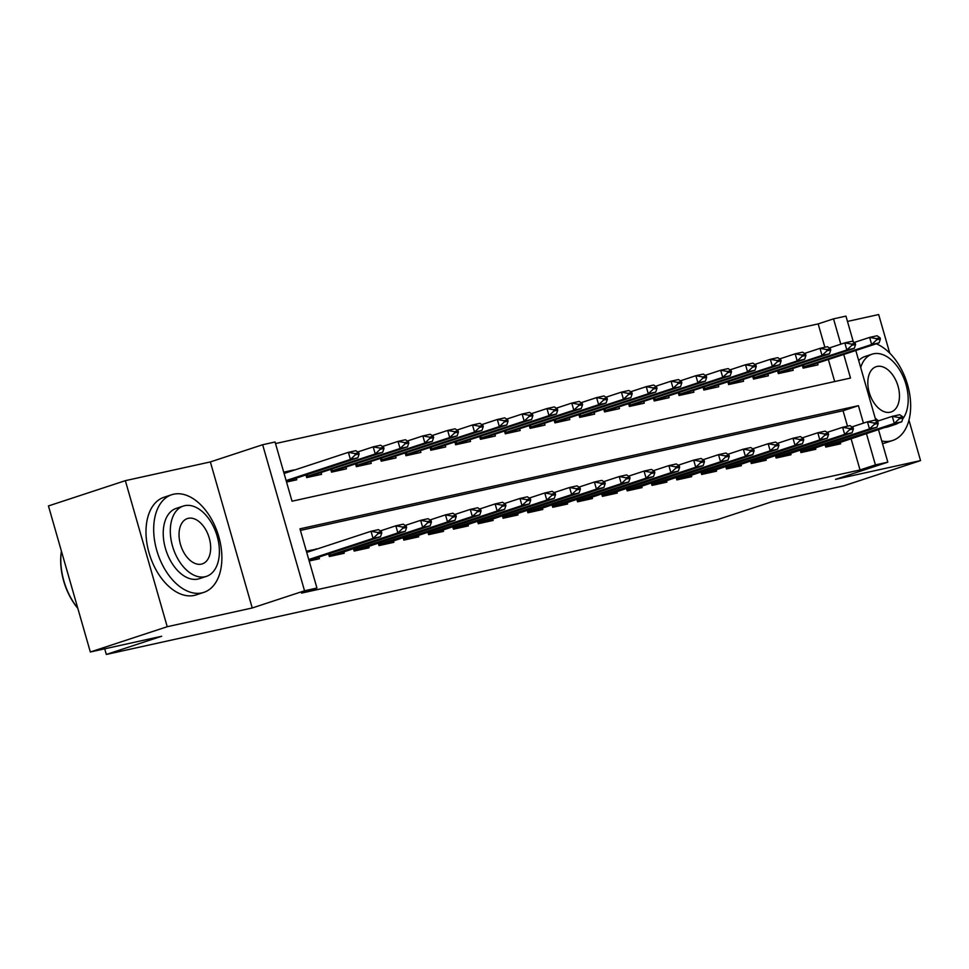 <?xml version="1.0" encoding="UTF-8"?>
<svg xmlns="http://www.w3.org/2000/svg" width="969" height="969" viewBox="0 0 969 969"><rect width="100%" height="100%" fill="white"/><g stroke="black" fill="none" stroke-linecap="round" stroke-linejoin="round"><path stroke-width="1.45" d="M824.861 347.265L818.163 323.9L833.534 318.849L845.949 316.112L853.374 341.996M889.736 353.128L878.665 314.55L847.475 321.429M878.447 429.461L887.822 462.165L835.532 479.352L920.55 460.602L843.648 485.881L772.293 501.615L716.927 519.808L106.324 654.45L161.69 636.258L90.335 651.992L48.45 505.939L125.352 480.66L167.225 626.713L252.243 607.975L304.532 590.787L262.647 444.735L275.063 441.997L292.032 501.203L850.516 378.055L843.757 354.484M252.243 607.975L210.358 461.922L125.352 480.66M210.358 461.922L262.647 444.735M818.163 323.9L275.511 443.56M920.55 460.602L908.946 420.158M90.335 651.992L167.225 626.713M824.982 444.347L825.77 447.084L840.656 443.802L840.159 442.046M800.164 449.822L800.951 452.559L815.837 449.277L815.341 447.521M775.345 455.297L776.121 458.034L791.019 454.74L790.522 452.995M750.527 460.772L751.302 463.497L766.2 460.214L765.692 458.47M725.696 466.246L726.484 468.972L741.382 465.689L740.873 463.945M700.878 471.721L701.665 474.447L716.551 471.164L716.055 469.42M676.059 477.196L676.846 479.921L691.733 476.639L691.236 474.895M651.241 482.659L652.016 485.396L666.914 482.114L666.406 480.358M626.41 488.134L627.197 490.871L642.096 487.589L641.587 485.832M601.592 493.609L602.379 496.346L617.265 493.064L616.768 491.307M576.773 499.083L577.56 501.821L592.447 498.526L591.95 496.782M551.955 504.558L552.73 507.284L567.628 504.001L567.131 502.257M527.136 510.033L527.911 512.758L542.81 509.476L542.301 507.732M502.305 515.508L503.093 518.233L517.991 514.951L517.482 513.207M477.487 520.983L478.274 523.708L493.16 520.426L492.664 518.669M452.668 526.446L453.456 529.183L468.342 525.901L467.845 524.144M427.85 531.92L428.625 534.658L443.523 531.375L443.015 529.619M403.019 537.395L403.807 540.133L418.705 536.838L418.196 535.094M378.201 542.87L378.988 545.595L393.874 542.313L393.378 540.569M353.382 548.345L354.169 551.07L369.056 547.788L368.559 546.044M328.564 553.82L329.339 556.545L344.237 553.263L343.741 551.518M284.002 473.187L293.946 469.917L283.711 472.182M834.684 381.544L828.374 359.535M286.545 482.041L296.78 479.788L296.272 478.044M305.925 474.871L306.701 477.596L321.599 474.313L321.102 472.569M330.744 469.396L331.531 472.133L346.417 468.839L345.921 467.094M355.562 463.921L356.35 466.658L371.236 463.376L370.739 461.619M380.393 458.446L381.168 461.183L396.067 457.901L395.558 456.145M405.212 452.971L405.987 455.709L420.885 452.426L420.376 450.67M430.03 447.508L430.817 450.234L445.704 446.951L445.207 445.207M454.849 442.034L455.636 444.759L470.522 441.476L470.026 439.732M479.667 436.559L480.454 439.284L495.353 436.002L494.844 434.257M504.498 431.084L505.273 433.809L520.171 430.527L519.663 428.782M529.316 425.609L530.091 428.346L544.99 425.064L544.493 423.308M554.135 420.134L554.922 422.872L569.808 419.589L569.312 417.833M578.953 414.659L579.741 417.397L594.627 414.114L594.13 412.358M603.784 409.197L604.559 411.922L619.457 408.639L618.949 406.883M628.602 403.722L629.378 406.447L644.276 403.165L643.779 401.42M653.421 398.247L654.208 400.972L669.094 397.69L668.598 395.946M678.239 392.772L679.027 395.497L693.913 392.215L693.416 390.471M703.058 387.297L703.845 390.035L718.744 386.74L718.235 384.996M727.889 381.822L728.664 384.56L743.562 381.277L743.053 379.521M752.707 376.347L753.494 379.085L768.381 375.802L767.884 374.046M777.526 370.885L778.313 373.61L793.199 370.328L792.703 368.571M802.344 365.41L803.131 368.135L818.018 364.853L817.521 363.109M863.44 423.138L858.437 405.684L299.966 528.832L316.936 588.05L301.565 593.101L860.036 469.953L851.012 438.485M847.5 426.215L843.054 410.747L300.414 530.406M309.184 560.99L319.419 558.738L318.91 556.993M316.669 549.144L306.349 551.131M104.713 648.818L106.324 654.45M887.822 462.165L875.419 464.902L866.395 433.434M860.036 469.953L875.419 464.902M316.936 588.05L304.532 590.787M855.809 350.524L876.012 420.946M840.801 344.189L833.534 318.849M843.054 410.747L858.437 405.684M306.64 552.136L316.584 548.866M381.798 532.877L381.447 531.702L377.728 532.514L378.067 533.701L381.798 532.877L380.502 536.741L309.002 560.373M308.76 559.525L373.053 538.389L371.018 531.278L378.467 529.643L381.447 531.702M306.725 552.415L371.018 531.278L377.728 532.514M380.502 536.741L373.053 538.389L378.067 533.701M286.364 481.423L357.864 457.804L350.415 459.439L286.121 480.576M355.429 454.752L359.16 453.94L358.821 452.753L355.09 453.577L355.429 454.752L350.415 459.439L348.38 452.329L284.087 473.466M355.09 453.577L348.38 452.329L355.829 450.694L358.821 452.753M357.864 457.804L359.16 453.94M77.823 608.362A50.158 30.911 -108.2 0 1 61.241 552.257A50.158 30.911 -108.2 0 1 61.301 551.846M61.398 551.095A51.393 31.674 71.8 0 0 61.35 551.422A51.393 31.674 71.8 0 0 77.774 608.205M173.633 494.202A51.393 31.674 71.8 0 0 171.731 494.723A51.393 31.674 71.8 0 0 157.208 551.906A51.393 31.674 71.8 0 0 201.927 592.883A51.393 31.674 71.8 0 0 203.829 592.362A51.393 31.674 71.8 0 0 218.352 535.167A51.393 31.674 71.8 0 0 173.633 494.202M171.731 494.723L164.052 497.242A51.393 31.674 71.8 0 0 149.517 554.438A51.393 31.674 71.8 0 0 194.236 595.414A51.393 31.674 71.8 0 0 196.138 594.893L203.829 592.362M206.409 576.373L199.335 578.699A37.004 22.808 -108.2 0 1 197.967 579.062A37.004 22.808 -108.2 0 1 165.772 549.568A37.004 22.808 -108.2 0 1 176.225 508.386L183.298 506.06A37.004 22.808 71.8 0 0 172.845 547.243A37.004 22.808 71.8 0 0 205.04 576.737A37.004 22.808 71.8 0 0 206.409 576.373A37.004 22.808 71.8 0 0 216.862 535.191A37.004 22.808 71.8 0 0 184.667 505.685A37.004 22.808 71.8 0 0 183.298 506.06M201.419 564.115A23.85 14.692 71.8 0 0 202.303 563.873A23.85 14.692 71.8 0 0 209.038 537.335A23.85 14.692 71.8 0 0 188.289 518.318A23.85 14.692 71.8 0 0 187.405 518.56A23.85 14.692 71.8 0 0 180.67 545.099A23.85 14.692 71.8 0 0 201.419 564.115M881.754 441.004A51.393 31.674 71.8 0 0 890.717 441.004A51.393 31.674 71.8 0 0 892.619 440.483A51.393 31.674 71.8 0 0 909.612 393.68A51.393 31.674 71.8 0 0 876.255 343.801M882.517 443.632A51.393 31.674 71.8 0 0 883.025 443.523A51.393 31.674 71.8 0 0 884.927 443.015L892.619 440.483M891.492 425.173A37.004 22.808 71.8 0 0 893.83 424.858A37.004 22.808 71.8 0 0 895.199 424.483L888.125 426.808A37.004 22.808 -108.2 0 1 886.756 427.184A37.004 22.808 -108.2 0 1 884.418 427.499M858.704 360.613A37.004 22.808 -108.2 0 1 865.014 356.507L872.088 354.182A37.004 22.808 71.8 0 0 860.69 367.542M902.696 418.971A37.004 22.808 71.8 0 0 903.072 376.432A37.004 22.808 71.8 0 0 873.457 353.806A37.004 22.808 71.8 0 0 872.088 354.182M875.177 418.063A37.004 22.808 71.8 0 0 878.58 420.849M890.208 412.225A23.85 14.692 71.8 0 0 891.092 411.982A23.85 14.692 71.8 0 0 897.827 385.456A23.85 14.692 71.8 0 0 877.078 366.439A23.85 14.692 71.8 0 0 876.194 366.682A23.85 14.692 71.8 0 0 869.459 393.22A23.85 14.692 71.8 0 0 890.208 412.225M895.199 424.483A37.004 22.808 71.8 0 0 898.59 422.847M406.617 527.402L406.277 526.228L402.547 527.039L402.886 528.226L406.617 527.402L405.321 531.266L331.023 556.182M329.048 555.516L397.884 532.914L395.837 525.804L403.286 524.168L406.277 526.228M380.308 530.915L395.837 525.804L402.547 527.039M405.321 531.266L397.884 532.914L402.886 528.226M431.435 521.94L431.096 520.753L427.377 521.576L427.717 522.751L431.435 521.94L430.151 525.804L355.841 550.707M353.867 550.053L422.702 527.439L420.667 520.341L428.104 518.694L431.096 520.753M405.139 525.44L420.667 520.341L427.377 521.576M430.151 525.804L422.702 527.439L427.717 522.751M456.254 516.465L455.914 515.278L452.196 516.102L452.535 517.276L456.254 516.465L454.97 520.329L380.66 545.232M378.697 544.578L447.521 521.964L445.486 514.866L452.935 513.219L455.914 515.278M429.957 519.965L445.486 514.866L452.196 516.102M454.97 520.329L447.521 521.964L452.535 517.276M481.072 510.99L480.733 509.803L477.014 510.627L477.354 511.814L481.072 510.99L479.788 514.854L405.49 539.757M403.516 539.103L472.339 516.489L470.304 509.391L477.753 507.744L480.733 509.803M454.776 514.491L470.304 509.391L477.014 510.627M479.788 514.854L472.339 516.489L477.354 511.814M306.616 477.269L382.682 452.329L375.245 453.964L306.41 476.578M380.248 449.277L383.978 448.465L383.639 447.278L379.909 448.102L380.248 449.277L375.245 453.964L373.198 446.866L357.682 451.966M309.087 476.724L308.384 477.232M379.909 448.102L373.198 446.866L380.647 445.219L383.639 447.278M382.682 452.329L383.978 448.465M331.434 471.794L407.513 446.854L400.064 448.49L331.228 471.104M405.078 443.814L408.797 442.99L408.458 441.803L404.739 442.627L405.078 443.814L400.064 448.49L398.029 441.392L382.501 446.491M333.905 471.249L333.203 471.758M404.739 442.627L398.029 441.392L405.466 439.744L408.458 441.803M407.513 446.854L408.797 442.99M356.253 466.319L432.331 441.379L424.882 443.015L356.059 465.629M429.897 438.339L433.615 437.516L433.276 436.329L429.558 437.152L429.897 438.339L424.882 443.015L422.847 435.917L407.319 441.016M358.736 465.774L358.021 466.283M429.558 437.152L422.847 435.917L430.297 434.269L433.276 436.329M432.331 441.379L433.615 437.516M381.071 460.844L457.15 435.905L449.701 437.552L380.878 460.154M454.715 432.864L458.434 432.041L458.095 430.854L454.376 431.677L454.715 432.864L449.701 437.552L447.666 430.442L432.138 435.541M383.554 460.299L382.852 460.808M454.376 431.677L447.666 430.442L455.115 428.795L458.095 430.854M457.15 435.905L458.434 432.041M505.903 505.515L505.564 504.328L501.833 505.152L502.172 506.339L505.903 505.515L504.607 509.379L430.309 534.282M428.334 533.628L497.17 511.026L495.123 503.916L502.572 502.269L505.564 504.328M479.594 509.016L495.123 503.916L501.833 505.152M504.607 509.379L497.17 511.026L502.172 506.339M405.89 455.369L481.968 430.43L474.531 432.077L405.696 454.679M479.534 427.39L483.265 426.566L482.925 425.379L479.195 426.203L479.534 427.39L474.531 432.077L472.484 424.967L456.956 430.066M408.373 454.824L407.67 455.333M479.195 426.203L472.484 424.967L479.934 423.332L482.925 425.379M481.968 430.43L483.265 426.566M530.721 500.04L530.382 498.853L526.651 499.677L526.991 500.864L530.721 500.04L529.437 503.904L455.127 528.808M453.153 528.153L521.988 505.552L519.953 498.441L527.39 496.806L530.382 498.853M504.425 503.541L519.953 498.441L526.651 499.677M529.437 503.904L521.988 505.552L526.991 500.864M430.721 449.895L506.799 424.955L499.35 426.602L430.515 449.204M504.364 421.915L508.083 421.091L507.744 419.916L504.025 420.728L504.364 421.915L499.35 426.602L497.315 419.492L481.787 424.604M433.191 449.35L432.489 449.87M504.025 420.728L497.315 419.492L504.752 417.857L507.744 419.916M506.799 424.955L508.083 421.091M555.54 494.565L555.201 493.378L551.482 494.202L551.821 495.389L555.54 494.565L554.256 498.429L479.946 523.333M477.971 522.679L546.807 500.077L544.772 492.967L552.221 491.331L555.201 493.378M529.244 498.078L544.772 492.967L551.482 494.202M554.256 498.429L546.807 500.077L551.821 495.389M455.539 444.42L531.618 419.48L524.168 421.127L455.345 443.729M529.183 416.44L532.902 415.616L532.562 414.441L528.844 415.253L529.183 416.44L524.168 421.127L522.134 414.017L506.605 419.129M458.01 443.875L457.307 444.396M528.844 415.253L522.134 414.017L529.583 412.382L532.562 414.441M531.618 419.48L532.902 415.616M580.358 489.091L580.019 487.916L576.301 488.727L576.64 489.914L580.358 489.091L579.074 492.955L504.764 517.87M502.802 517.204L571.625 494.602L569.59 487.492L577.039 485.857L580.019 487.916M554.062 492.603L569.59 487.492L576.301 488.727M579.074 492.955L571.625 494.602L576.64 489.914M480.358 438.957L556.436 414.017L548.987 415.653L480.164 438.267M554.002 410.965L557.72 410.153L557.381 408.966L553.662 409.79L554.002 410.965L548.987 415.653L546.952 408.555L531.424 413.654M482.841 438.4L482.138 438.921M553.662 409.79L546.952 408.555L554.401 406.907L557.381 408.966M556.436 414.017L557.72 410.153M605.189 483.628L604.85 482.441L601.119 483.265L601.458 484.439L605.189 483.628L603.893 487.492L529.595 512.395M527.62 511.729L596.444 489.127L594.409 482.017L601.858 480.382L604.85 482.441M578.881 487.128L594.409 482.017L601.119 483.265M603.893 487.492L596.444 489.127L601.458 484.439M505.176 433.482L581.255 408.543L573.805 410.178L504.982 432.792M578.82 405.49L582.551 404.679L582.212 403.492L578.481 404.315L578.82 405.49L573.805 410.178L571.771 403.08L556.242 408.179M507.659 432.937L506.957 433.446M578.481 404.315L571.771 403.08L579.22 401.432L582.212 403.492M581.255 408.543L582.551 404.679M630.007 478.153L629.668 476.966L625.938 477.79L626.277 478.965L630.007 478.153L628.711 482.017L554.413 506.92M552.439 506.266L621.274 483.652L619.227 476.554L626.677 474.907L629.668 476.966M603.699 481.654L619.227 476.554L625.938 477.79M628.711 482.017L621.274 483.652L626.277 478.965M530.007 428.007L606.073 403.068L598.636 404.703L529.801 427.317M603.639 400.027L607.369 399.204L607.03 398.017L603.299 398.84L603.639 400.027L598.636 404.703L596.589 397.605L581.073 402.704M532.478 427.462L531.775 427.971M603.299 398.84L596.589 397.605L604.038 395.958L607.03 398.017M606.073 403.068L607.369 399.204M654.826 472.678L654.487 471.491L650.768 472.315L651.107 473.502L654.826 472.678L653.542 476.542L579.232 501.445M577.258 500.791L646.093 478.177L644.058 471.079L651.495 469.432L654.487 471.491M628.53 476.179L644.058 471.079L650.768 472.315M653.542 476.542L646.093 478.177L651.107 473.502M554.825 422.532L630.904 397.593L623.455 399.24L554.619 421.842M628.469 394.553L632.188 393.729L631.849 392.542L628.13 393.366L628.469 394.553L623.455 399.24L621.42 392.13L605.891 397.229M557.296 421.987L556.594 422.496M628.13 393.366L621.42 392.13L628.857 390.483L631.849 392.542M630.904 397.593L632.188 393.729M679.644 467.203L679.305 466.016L675.587 466.84L675.926 468.027L679.644 467.203L678.361 471.067L604.05 495.971M602.088 495.316L670.911 472.702L668.876 465.604L676.326 463.957L679.305 466.016M653.348 470.704L668.876 465.604L675.587 466.84M678.361 471.067L670.911 472.702L675.926 468.027M579.644 417.058L655.722 392.118L648.273 393.765L579.45 416.367M653.288 389.078L657.006 388.254L656.667 387.067L652.949 387.891L653.288 389.078L648.273 393.765L646.238 386.655L630.71 391.755M582.127 416.513L581.412 417.021M652.949 387.891L646.238 386.655L653.687 385.02L656.667 387.067M655.722 392.118L657.006 388.254M604.462 411.583L680.541 386.643L673.092 388.29L604.268 410.892M678.106 383.603L681.825 382.779L681.486 381.592L677.767 382.416L678.106 383.603L673.092 388.29L671.057 381.18L655.529 386.292M606.945 411.038L606.243 411.546M677.767 382.416L671.057 381.18L678.506 379.545L681.486 381.592M680.541 386.643L681.825 382.779M629.281 406.108L705.359 381.168L697.922 382.816L629.087 405.417M702.925 378.128L706.655 377.304L706.316 376.129L702.586 376.941L702.925 378.128L697.922 382.816L695.875 375.706L680.347 380.817M631.764 405.563L631.061 406.084M702.586 376.941L695.875 375.706L703.324 374.07L706.316 376.129M705.359 381.168L706.655 377.304M704.463 461.728L704.124 460.541L700.405 461.365L700.744 462.552L704.463 461.728L703.179 465.592L628.881 490.496M626.907 489.842L695.73 467.24L693.695 460.13L701.144 458.482L704.124 460.541M678.167 465.229L693.695 460.13L700.405 461.365M703.179 465.592L695.73 467.24L700.744 462.552M729.294 456.254L728.954 455.067L725.224 455.89L725.563 457.077L729.294 456.254L727.998 460.118L653.7 485.021M651.725 484.367L720.561 461.765L718.514 454.655L725.963 453.02L728.954 455.067M702.985 459.754L718.514 454.655L725.224 455.89M727.998 460.118L720.561 461.765L725.563 457.077M754.112 450.779L753.773 449.604L750.042 450.415L750.381 451.602L754.112 450.779L752.828 454.643L678.518 479.558M676.544 478.892L745.379 456.29L743.344 449.18L750.781 447.545L753.773 449.604M727.816 454.291L743.344 449.18L750.042 450.415M752.828 454.643L745.379 456.29L750.381 451.602M654.111 400.645L730.19 375.706L722.741 377.341L653.905 399.943M727.755 372.653L731.474 371.842L731.135 370.655L727.416 371.478L727.755 372.653L722.741 377.341L720.706 370.243L705.178 375.342M656.582 400.088L655.88 400.609M727.416 371.478L720.706 370.243L728.143 368.595L731.135 370.655M730.19 375.706L731.474 371.842M778.931 445.304L778.591 444.129L774.873 444.941L775.212 446.128L778.931 445.304L777.647 449.168L703.337 474.083M701.362 473.417L770.198 450.815L768.163 443.705L775.612 442.07L778.591 444.129M752.634 448.817L768.163 443.705L774.873 444.941M777.647 449.168L770.198 450.815L775.212 446.128M678.93 395.17L755.008 370.231L747.559 371.866L678.736 394.48M752.574 367.178L756.292 366.367L755.953 365.18L752.235 366.003L752.574 367.178L747.559 371.866L745.524 364.768L729.996 369.867M681.413 394.625L680.698 395.134M752.235 366.003L745.524 364.768L752.974 363.121L755.953 365.18M755.008 370.231L756.292 366.367M803.749 439.841L803.41 438.654L799.691 439.478L800.031 440.653L803.749 439.841L802.465 443.705L728.167 468.608M726.193 467.954L795.016 445.34L792.981 438.242L800.43 436.595L803.41 438.654M777.453 443.342L792.981 438.242L799.691 439.478M802.465 443.705L795.016 445.34L800.031 440.653M703.748 389.695L779.827 364.756L772.378 366.391L703.555 389.005M777.392 361.716L781.111 360.892L780.772 359.705L777.053 360.529L777.392 361.716L772.378 366.391L770.343 359.293L754.815 364.392M706.231 389.15L705.529 389.659M777.053 360.529L770.343 359.293L777.792 357.646L780.772 359.705M779.827 364.756L781.111 360.892M828.58 434.366L828.241 433.179L824.51 434.003L824.849 435.178L828.58 434.366L827.284 438.23L752.986 463.134M751.011 462.479L819.835 439.865L817.8 432.768L825.249 431.12L828.241 433.179M802.271 437.867L817.8 432.768L824.51 434.003M827.284 438.23L819.835 439.865L824.849 435.178M728.567 384.221L804.645 359.281L797.196 360.928L728.373 383.53M802.211 356.241L805.942 355.417L805.602 354.23L801.872 355.054L802.211 356.241L797.196 360.928L795.161 353.818L779.633 358.918M731.05 383.676L730.347 384.184M801.872 355.054L795.161 353.818L802.611 352.171L805.602 354.23M804.645 359.281L805.942 355.417M853.398 428.892L853.059 427.704L849.328 428.528L849.668 429.715L853.398 428.892L852.102 432.755L777.804 457.659M775.83 457.005L844.665 434.391L842.618 427.293L850.067 425.645L853.059 427.704M827.09 432.392L842.618 427.293L849.328 428.528M852.102 432.755L844.665 434.391L849.668 429.715M753.397 378.746L829.464 353.806L822.027 355.453L753.192 378.055M827.029 350.766L830.76 349.942L830.421 348.755L826.69 349.579L827.029 350.766L822.027 355.453L819.992 348.343L804.464 353.443M755.868 378.201L755.166 378.709M826.69 349.579L819.992 348.343L827.429 346.696L830.421 348.755M829.464 353.806L830.76 349.942M878.217 423.417L877.878 422.23L874.159 423.053L874.498 424.24L878.217 423.417L876.933 427.281L802.623 452.184M800.648 451.53L869.484 428.928L867.449 421.818L874.886 420.171L877.878 422.23M851.921 426.917L867.449 421.818L874.159 423.053M876.933 427.281L869.484 428.928L874.498 424.24M778.216 373.271L854.295 348.331L846.845 349.979L778.01 372.581M851.86 345.291L855.579 344.467L855.239 343.28L851.521 344.104L851.86 345.291L846.845 349.979L844.811 342.869L829.282 347.98M780.687 372.726L779.984 373.235M851.521 344.104L844.811 342.869L852.26 341.233L855.239 343.28M854.295 348.331L855.579 344.467M903.035 417.942L902.696 416.755L898.978 417.578L899.317 418.765L903.035 417.942L901.751 421.806L827.441 446.709M825.479 446.055L894.302 423.453L892.267 416.343L899.716 414.708L902.696 416.755M876.739 421.442L892.267 416.343L898.978 417.578M901.751 421.806L894.302 423.453L899.317 418.765M803.035 367.796L879.113 342.856L871.664 344.504L802.841 367.106M876.679 339.816L880.397 338.993L880.058 337.818L876.339 338.629L876.679 339.816L871.664 344.504L869.629 337.394L854.101 342.505M805.518 367.251L804.803 367.772M876.339 338.629L869.629 337.394L877.078 335.758L880.058 337.818M879.113 342.856L880.397 338.993M330.211 555.152L329.714 553.432M329.157 555.491L328.673 553.784M329.242 556.206L331.725 555.661M355.029 549.677L354.545 547.957M353.988 550.017L353.491 548.309M354.073 550.743L356.544 550.186M379.848 544.203L379.363 542.495M378.806 544.542L378.31 542.834M378.891 545.268L381.374 544.723M404.679 538.74L404.182 537.02M403.625 539.067L403.14 537.359M403.71 539.794L406.193 539.248M306.034 474.834L306.519 476.542M307.076 474.495L307.573 476.203M330.853 469.359L331.35 471.067M331.907 469.02L332.391 470.728M355.671 463.885L356.168 465.592M356.725 463.545L357.21 465.265M380.502 458.41L380.987 460.118M381.544 458.071L382.04 459.791M429.497 533.265L429.001 531.545M428.443 533.592L427.959 531.884M428.528 534.319L431.011 533.774M405.321 452.935L405.805 454.643M406.362 452.596L406.859 454.316M454.316 527.79L453.819 526.07M453.262 528.117L452.777 526.409M453.359 528.844L455.83 528.299M430.139 447.472L430.636 449.168M431.181 447.121L431.677 448.841M479.134 522.315L478.65 520.595M478.092 522.642L477.596 520.947M478.177 523.369L480.648 522.824M454.958 441.997L455.454 443.705M456.011 441.646L456.496 443.366M503.965 516.84L503.468 515.12M502.911 517.167L502.426 515.472M502.996 517.894L505.479 517.349M479.788 436.522L480.273 438.23M480.83 436.183L481.327 437.891M528.783 511.366L528.287 509.646M527.73 511.705L527.245 509.997M527.814 512.419L530.297 511.874M504.607 431.048L505.091 432.755M505.648 430.708L506.145 432.416M553.602 505.891L553.105 504.183M552.548 506.23L552.064 504.522M552.633 506.957L555.116 506.412M529.425 425.573L529.91 427.281M530.467 425.234L530.964 426.954M578.42 500.416L577.936 498.708M577.379 500.755L576.882 499.047M577.463 501.482L579.934 500.937M554.244 420.098L554.74 421.806M555.298 419.759L555.782 421.479M603.239 494.953L602.754 493.233M602.197 495.28L601.701 493.572M602.282 496.007L604.765 495.462M579.062 414.623L579.559 416.331M580.116 414.284L580.601 416.004M603.893 409.16L604.377 410.856M604.935 408.809L605.431 410.529M628.711 403.685L629.196 405.393M629.753 403.334L630.25 405.054M628.069 489.478L627.573 487.758M627.016 489.805L626.531 488.097M627.1 490.532L629.584 489.987M652.888 484.003L652.391 482.283M651.834 484.33L651.35 482.623M651.919 485.057L654.402 484.512M677.706 478.529L677.21 476.809M676.653 478.856L676.168 477.16M676.75 479.582L679.221 479.037M653.53 398.211L654.027 399.918M654.572 397.859L655.068 399.579M702.525 473.054L702.04 471.334M701.483 473.393L700.987 471.685M701.568 474.107L704.039 473.562M678.348 392.736L678.845 394.444M679.402 392.397L679.887 394.104M727.356 467.579L726.859 465.859M726.302 467.918L725.817 466.21M726.387 468.645L728.87 468.088M703.179 387.261L703.664 388.969M704.221 386.922L704.717 388.63M752.174 462.104L751.678 460.396M751.12 462.443L750.636 460.735M751.205 463.17L753.688 462.625M727.998 381.786L728.482 383.494M729.039 381.447L729.536 383.167M776.993 456.641L776.496 454.921M775.939 456.968L775.454 455.26M776.024 457.695L778.507 457.15M752.816 376.311L753.301 378.019M753.858 375.972L754.354 377.692M801.811 451.166L801.327 449.446M800.769 451.493L800.273 449.786M800.854 452.22L803.325 451.675M777.635 370.836L778.131 372.544M778.688 370.497L779.173 372.217M826.63 445.692L826.145 443.972M825.588 446.019L825.091 444.311M825.673 446.745L828.156 446.2M802.465 365.374L802.95 367.069M803.507 365.022L803.991 366.742M61.241 552.257L61.35 551.422"/></g></svg>
